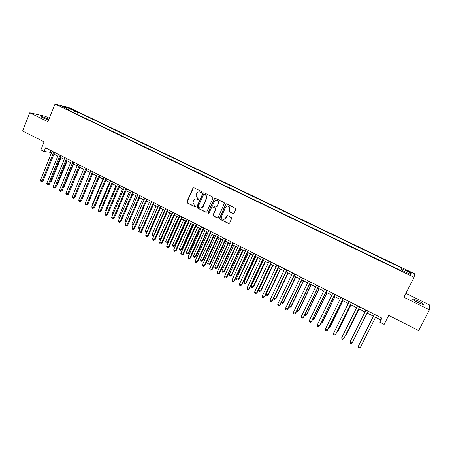 <?xml version="1.0" encoding="UTF-8"?>
<svg xmlns="http://www.w3.org/2000/svg" width="452" height="452" viewBox="0 0 452 452"><rect width="100%" height="100%" fill="white"/><g stroke="black" fill="none" stroke-linecap="round" stroke-linejoin="round"><path stroke-width="0.68" d="M201.891 192.32L201.626 191.535L193.97 187.783L192.914 188.196L186.823 202.021L187.252 202.971L194.857 206.762L195.643 206.298L194.343 205.208L192.914 202.366L193.631 200.496C194.422 199.095 195.546 198.665 197.01 199.208L197.999 199.694L198.79 199.213L197.479 198.14L196.038 195.371L196.767 193.428C197.558 192.015 198.688 191.58 200.157 192.117L201.146 192.608L201.891 192.32M418.134 300.919L412.913 298.896C411.97 299.088 413.653 300.303 417.97 302.541L423.213 304.575C424.134 304.365 422.445 303.145 418.134 300.919M48.895 119.368L48.392 119.113C45.245 117.644 42.861 116.769 41.239 116.497C40.607 116.52 41.222 117.006 43.093 117.949L48.573 120.17M407.902 270.844L405.291 269.799L410.354 272.443L407.902 270.844M233.079 213.615L234.176 213.214L235.984 208.683L226.791 203.88L225.706 204.287L219.395 218.57L219.853 219.226L228.554 223.565L229.644 223.169L231.825 217.909L227.638 215.497L226.554 215.898L225.503 218.214C223.836 220.067 222.463 219.853 221.378 217.57L221.559 216.259L225.672 207.163C227.203 205.349 228.571 205.485 229.769 207.558L228.887 211.197L229.333 211.768L233.594 213.683M49.336 118.254L45.353 116.3L29.775 112.785L22.6 131.001L44.11 141.838L40.9 149.866L44.064 151.476L45.528 147.827L381.906 318.146L379.849 322.214L384.149 324.4L388.692 315.434L418.699 330.548L429.4 309.835L429.338 304.857L405.907 293.354M29.775 112.785L47.946 121.746L55.031 103.988L414.06 277.325L403.918 297.275L429.4 309.835M212.999 198.049L212.609 196.925L204.027 192.716L202.965 193.128L196.863 206.835L197.247 207.954L205.773 212.203L206.835 211.802L212.999 198.049M215.355 198.27L224.022 202.524L224.474 203.112L218.18 217.457L217.101 217.858L213.412 216.016L212.948 215.305L215.536 209.31L215.146 208.18L212.7 206.971L211.626 207.372L209.022 213.174L207.954 212.932L214.276 198.677L215.355 198.27M70.732 109.079L75.467 111.039L73.117 109.706L69.766 108.412L70.732 109.079M55.031 103.988L69.811 107.892L414.704 273.872L414.06 277.325M400.777 270.499L401.975 268.126L77.704 112.023L75.038 111.333L73.642 112.616M401.975 268.126L401.743 268.703L411.1 273.211L410.766 274.596L401.235 269.991L400.992 270.607L66.297 109.073L69.099 109.796L62.06 106.401L68.094 107.988L75.038 111.333M375.55 317.304L380.759 319.948L379.849 322.214M44.064 151.476L50.336 152.307L51.471 152.883M53.952 154.143L57.822 156.109M60.297 157.364L64.207 159.347M66.681 160.601L70.636 162.607M73.1 163.861L77.106 165.89M79.563 167.138L83.609 169.195M86.066 170.438L90.157 172.517M92.609 173.754L96.751 175.856M99.191 177.099L103.378 179.224M105.819 180.455L110.056 182.608M112.48 183.84L116.769 186.015M119.192 187.241L123.526 189.444M125.944 190.671L130.329 192.891M132.735 194.117L137.171 196.366M139.572 197.586L144.058 199.863M146.454 201.078L150.991 203.377M153.381 204.587L157.968 206.92M160.353 208.123L164.991 210.479M167.364 211.683L172.059 214.067M174.427 215.265L179.173 217.678M181.534 218.87L186.337 221.31M188.687 222.503L193.546 224.966M195.885 226.153L200.801 228.644M203.129 229.831L208.101 232.351M210.423 233.531L215.451 236.08M217.768 237.255L222.853 239.837M225.158 241.006L230.305 243.617M232.599 244.781L237.803 247.419M240.091 248.577L245.351 251.25M247.628 252.408L252.95 255.103M255.222 256.256L260.606 258.985M262.866 260.132L268.307 262.894M270.556 264.036L276.065 266.833M278.302 267.968L283.873 270.793M286.105 271.923L291.738 274.782M293.958 275.906L299.653 278.799M301.863 279.918L307.626 282.845M309.823 283.958L315.649 286.913M317.835 288.026L323.734 291.015M325.909 292.116L331.87 295.145M334.034 296.241L340.068 299.303M342.221 300.394L348.322 303.49M350.458 304.575L356.634 307.705M358.758 308.784L365.001 311.953M367.12 313.027L373.425 316.225M51.019 150.606L50.336 152.307M381.72 318.055L380.759 319.948M76.84 114.158L77.704 112.023M69.179 110.463L69.099 109.796M401.235 269.991L400.93 270.578M400.839 270.533L401.743 268.703M68.02 109.277L68.094 107.988M411.1 273.211L409.309 273.889M201.496 192.648L199.332 191.88M196.106 198.959L198.366 199.733M193.823 187.733L193.196 188.213L187.105 202.027L187.54 202.965L195.241 206.796M203.858 192.659L203.236 193.14L197.072 207.101L197.524 207.948L206.281 212.265M204.349 194.179L203.603 194.467L198.247 206.502L198.513 207.282L199.558 207.807C201.021 208.355 202.157 207.926 202.954 206.519L206.875 197.106L205.4 194.693L204.264 194.145M200.841 208.056L202.954 206.519M204.615 194.19L205.666 194.705L207.14 197.112L203.225 206.519M212.468 206.897L215.401 208.174L215.858 208.852L213.208 215.293L213.666 215.999L217.638 217.915M215.152 198.202L214.536 198.682L208.27 212.655L208.671 213.485M218.147 203.507L218.327 202.213C217.254 199.925 215.886 199.716 214.225 201.581L212.717 205.202L213.18 205.903L215.627 207.112L216.706 206.705L218.395 203.507L218.582 202.213C218.305 200.97 217.553 200.326 216.338 200.281M216.118 207.18L216.706 206.705M218.395 203.507L216.96 206.7M227.735 205.858L230.006 207.553L229.124 211.186L233.317 213.604M223.836 219.486L225.503 218.214M227.362 215.418L225.746 218.197M226.565 203.807L225.949 204.287L219.644 218.553L220.107 219.209L229.113 223.627M50.556 181.371L51.342 181.416L60.969 157.703M51.342 181.416L50.296 182.02M53.743 151.985L42.076 180.896L40.511 180.077L52.155 151.183M54.641 152.443L43.126 180.953L42.076 180.896L41.55 181.597L40.923 181.269L40.511 180.077M43.126 180.953L41.55 181.597M56.901 184.597L57.5 184.625L67.19 160.861M57.5 184.625L56.698 185.088M63.28 187.84L63.698 187.857L73.456 164.036M63.698 187.857L63.144 188.173M69.704 191.094L79.755 167.234M69.93 191.1L69.631 191.275M76.173 194.371L86.089 170.449M60.105 155.205L48.358 184.179L46.782 183.359L58.511 154.398M60.992 155.657L49.398 184.23L48.358 184.179L47.822 184.879L47.194 184.552L46.782 183.359M49.398 184.23L47.822 184.879M66.506 158.449L54.681 187.49L53.093 186.659L64.902 157.635M67.376 158.889L55.703 187.529L54.681 187.49L54.133 188.185L53.5 187.851L53.093 186.659M55.703 187.529L54.133 188.185M72.953 161.709L61.037 190.817L59.444 189.981L71.337 160.895M73.806 162.144L62.048 190.851L61.037 190.817L60.483 191.512L59.845 191.179L59.444 189.981M62.048 190.851L60.483 191.512M79.433 164.991L67.438 194.168L65.834 193.326L77.812 164.172M80.27 165.415L68.433 194.19L67.438 194.168L66.873 194.857L66.229 194.524L65.834 193.326M68.433 194.19L66.873 194.857M90.078 172.472L80.066 196.857M85.959 168.297L73.874 197.535L72.263 196.688L84.321 167.472M86.778 168.715L74.857 197.547L73.874 197.535L73.297 198.225L72.653 197.886L72.263 196.688M74.857 197.547L73.297 198.225M96.502 175.732L86.581 200.259M86.468 200.535L86.338 200.129M92.519 171.619L80.354 200.925L78.733 200.078L90.875 170.788M93.327 172.026L81.32 200.931L80.354 200.925L79.767 201.615L79.117 201.27L78.733 200.078M81.32 200.931L79.767 201.615M102.96 179.009L92.728 203.462L93.14 203.677M92.942 204.151L92.728 203.462M99.124 174.964L86.874 204.338L85.242 203.479L97.468 174.127M99.915 175.365L87.824 204.332L86.874 204.338L86.275 205.022L85.626 204.677L85.242 203.479M87.824 204.332L86.275 205.022M109.463 182.309L99.157 206.813L99.739 207.118M99.463 207.79L99.157 206.813M105.774 178.331L93.434 207.767L91.79 206.909L104.107 177.489M106.542 178.721L94.366 207.756L93.434 207.767L92.824 208.451L92.168 208.106L91.79 206.909M94.366 207.756L92.824 208.451M116 185.625L105.627 210.186L106.384 210.581M106.045 211.389L105.627 210.186M122.582 188.964L112.136 213.581L113.068 214.067M112.723 214.875L112.136 213.581M129.204 192.32L118.684 216.994L119.791 217.576M119.447 218.389L118.684 216.994M135.866 195.705L125.272 220.429L126.56 221.107M126.215 221.921L125.616 221.604L125.272 220.429M142.572 199.106L131.899 223.887L133.374 224.655M133.052 225.401L132.244 225.062L131.899 223.887M149.318 202.524L138.572 227.367L140.227 228.232M139.973 228.819L138.911 228.542L138.572 227.367M140.21 228.271L139.578 228.893M156.104 205.971L145.284 230.865L146.968 231.746L157.81 206.835M147.002 232.119L146.29 232.396L145.617 232.045L145.284 230.865M146.29 232.396L147.177 231.723M162.935 209.434L152.036 234.39L153.731 235.272L164.652 210.304M154.075 235.441L153.042 235.921L152.364 235.565L152.036 234.39M153.042 235.921L154.172 235.221M169.811 212.926L158.833 237.933L160.539 238.82L171.534 213.802M161.2 238.775L159.838 239.47L159.16 239.114L158.833 237.933M159.838 239.47L161.223 238.729M176.726 216.435L165.675 241.498L167.393 242.391L168.127 242.283L179.026 217.598M168.127 242.283L166.681 243.035L167.393 242.391L178.467 217.316M166.681 243.035L165.991 242.679L165.675 241.498M183.687 219.966L172.557 245.086L174.286 245.99L175.003 245.865L185.981 221.13M175.003 245.865L173.562 246.628L174.286 245.99L185.439 220.853M173.562 246.628L172.873 246.267L172.557 245.086M190.693 223.52L179.484 248.702L181.224 249.606L181.924 249.47L192.981 224.678M181.924 249.47L180.489 250.244L181.224 249.606L192.456 224.412M180.489 250.244L179.794 249.883L179.484 248.702M112.463 181.715L100.033 211.225L98.378 210.355L110.785 180.868M113.215 182.099L100.954 211.197L100.033 211.225L99.417 211.903L98.756 211.559L98.378 210.355M100.954 211.197L99.417 211.903M119.192 185.128L106.678 214.7L105.011 213.83L117.503 184.269M119.933 185.501L107.582 214.666L106.678 214.7L106.045 215.378L105.384 215.028L105.011 213.83M107.582 214.666L106.045 215.378M125.967 188.557L113.362 218.197L111.684 217.322L124.272 187.693M126.684 188.919L114.249 218.152L113.362 218.197L112.723 218.87L112.051 218.519L111.684 217.322M114.249 218.152L112.723 218.87M132.786 192.01L120.085 221.717L118.401 220.836L131.074 191.139M133.487 192.36L120.961 221.661L120.085 221.717L119.435 222.39L118.763 222.039L118.401 220.836M120.961 221.661L119.435 222.39M139.645 195.479L126.859 225.26L125.159 224.373L137.928 194.609M140.329 195.829L127.713 225.192L126.859 225.26L126.193 225.932L125.515 225.576L125.159 224.373M127.713 225.192L126.193 225.932M146.55 198.976L133.668 228.825L131.961 227.932L144.821 198.1M147.216 199.315L134.51 228.752L133.668 228.825L132.995 229.492L132.312 229.136L131.961 227.932M134.51 228.752L132.995 229.492M153.499 202.496L140.527 232.413L138.809 231.514L151.759 201.615M154.149 202.824L141.346 232.328L140.527 232.413L139.843 233.079L139.154 232.718L138.809 231.514M141.346 232.328L139.843 233.079M160.494 206.039L147.425 236.023L145.697 235.119L158.742 205.151M161.121 206.355L148.228 235.927L146.73 236.684L146.041 236.323L145.697 235.119M148.228 235.927L146.73 236.684M167.534 209.604L154.369 239.656L152.629 238.746L165.765 208.711M168.144 209.909L155.155 239.549L153.663 240.317L152.968 239.95L152.629 238.746M155.155 239.549L153.663 240.317M174.619 213.191L161.358 243.312L159.607 242.396L172.839 212.287M175.207 213.491L162.127 243.199L160.641 243.973L159.94 243.605L159.607 242.396M162.127 243.199L160.641 243.973M181.749 216.802L168.393 246.995L166.63 246.074L179.964 215.898M182.32 217.09L169.144 246.865L167.664 247.651L166.957 247.278L166.63 246.074M169.144 246.865L167.664 247.651M188.925 220.435L175.472 250.702L173.698 249.77L187.128 219.525M189.478 220.712L176.207 250.561L174.732 251.352L174.02 250.979L173.698 249.77M176.207 250.561L174.732 251.352M197.75 227.096L186.456 252.335L188.201 253.244L188.885 253.103L200.021 228.254M188.885 253.103L187.456 253.883L188.201 253.244L199.518 227.994M187.456 253.883L186.761 253.515L186.456 252.335M204.846 230.695L193.467 255.99L195.23 256.911L195.897 256.753L207.112 231.848M195.897 256.753L194.473 257.544L195.23 256.911L206.626 231.599M194.473 257.544L193.767 257.177L193.467 255.99M211.988 234.322L200.53 259.674L202.304 260.595L202.948 260.431L214.248 235.469M202.948 260.431L201.53 261.228L202.304 260.595L213.779 235.232M201.53 261.228L200.824 260.855L200.53 259.674M219.175 237.967L207.637 263.38L209.417 264.307L210.044 264.132L221.429 239.114M210.044 264.132L208.638 264.934L209.417 264.307L220.977 238.882M208.638 264.934L207.926 264.561L207.637 263.38M196.151 224.096L182.602 254.431L180.817 253.493L194.343 223.175M196.682 224.361L183.314 254.278L181.845 255.075L181.133 254.702L180.817 253.493M183.314 254.278L181.845 255.075M203.423 227.774L189.772 258.182L187.975 257.244L201.603 226.853M203.937 228.034L190.467 258.019L189.004 258.827L188.286 258.454L187.975 257.244M190.467 258.019L189.004 258.827M210.745 231.48L196.993 261.962L195.185 261.013L208.914 230.554M211.237 231.729L197.671 261.787L196.213 262.601L195.49 262.222L195.185 261.013M197.671 261.787L196.213 262.601M218.118 235.215L204.259 265.765L202.439 264.81L216.271 234.277M218.587 235.452L204.92 265.578L203.468 266.403L202.739 266.019L202.439 264.81M204.92 265.578L203.468 266.403M226.412 241.639L214.785 267.109L216.581 268.042L217.192 267.855L228.655 242.775M217.192 267.855L215.79 268.669L216.581 268.042L228.226 242.56M215.79 268.669L215.073 268.29L214.785 267.109M225.537 238.972L211.576 269.59L209.745 268.635L223.678 238.029M225.983 239.198L212.214 269.392L210.768 270.228L210.039 269.844L209.745 268.635M212.214 269.392L210.768 270.228M233.69 245.334L221.983 270.861L223.791 271.805L224.384 271.601L235.927 246.47M224.384 271.601L222.983 272.42L223.791 271.805L235.52 246.261M222.983 272.42L222.265 272.047L221.983 270.861M233 242.752L218.937 273.443L217.096 272.477L231.13 241.803M233.43 242.967L219.559 273.234L218.118 274.076L217.384 273.692L217.096 272.477M219.559 273.234L218.118 274.076M241.023 249.052L229.226 274.635L231.045 275.584L231.616 275.375L243.249 250.182M231.616 275.375L230.226 276.2L231.045 275.584L242.86 249.984M230.226 276.2L229.503 275.822L229.226 274.635M240.52 246.56L226.35 277.325L224.497 276.353L238.639 245.605M240.927 246.764L226.949 277.104L225.52 277.952L224.78 277.568L224.497 276.353M226.949 277.104L225.52 277.952M248.402 252.798L236.52 278.438L238.351 279.392L238.905 279.172L250.617 253.922M238.905 279.172L237.52 280.008L238.351 279.392L250.25 253.736M237.52 280.008L236.786 279.624L236.52 278.438M248.091 250.391L233.814 281.229L231.944 280.251L246.193 249.431M248.476 250.583L234.396 280.997L232.972 281.856L232.221 281.466L231.944 280.251M234.396 280.997L232.972 281.856M255.826 256.561L243.86 282.268L245.702 283.229L246.233 282.992L258.035 257.685M246.233 282.992L244.86 283.839L245.702 283.229L257.691 257.51M244.86 283.839L244.12 283.455L243.86 282.268M255.708 254.25L241.328 285.161L239.447 284.178L253.798 253.284M256.069 254.431L241.888 284.913L240.47 285.783L239.718 285.387L239.447 284.178M241.888 284.913L240.47 285.783M263.301 260.358L251.244 286.116L253.103 287.082L253.612 286.839L265.499 261.471M253.612 286.839L252.244 287.692L253.103 287.082L265.177 261.307M252.244 287.692L251.504 287.302L251.244 286.116M263.38 258.132L248.888 289.116L246.995 288.127L261.459 257.16M263.719 258.307L249.425 288.856L248.018 289.738L247.261 289.342L246.995 288.127M249.425 288.856L248.018 289.738M270.827 264.171L258.68 289.998L260.55 290.969L261.041 290.709L273.014 265.284M261.041 290.709L259.68 291.574L260.55 290.969L272.714 265.132M259.68 291.574L258.934 291.184L258.68 289.998M271.104 262.047L256.504 293.099L254.595 292.105L269.166 261.064M271.42 262.205L257.018 292.828L255.617 293.715L254.855 293.32L254.595 292.105M257.018 292.828L255.617 293.715M278.398 268.013L266.166 293.896L268.047 294.879L268.516 294.602L280.579 269.121M268.516 294.602L267.16 295.478L268.047 294.879L280.302 268.98M267.16 295.478L266.409 295.088L266.166 293.896M278.878 265.979L264.166 297.111L262.245 296.105L276.929 264.996M279.172 266.132L264.663 296.828L263.267 297.727L262.499 297.326L262.245 296.105M264.663 296.828L263.267 297.727M273.776 297.868L275.59 298.812L276.042 298.529L288.195 272.985M276.042 298.529L274.697 299.41L275.59 298.812L287.941 272.855M274.697 299.41L273.94 299.015L273.731 297.97M286.709 269.946L271.884 301.151L269.951 300.139L284.749 268.951M286.98 270.081L272.358 300.851L270.974 301.761L270.2 301.354L269.951 300.139M272.358 300.851L270.974 301.761M281.534 301.913L283.189 302.772L283.619 302.478L295.862 276.873M281.376 302.247L281.517 302.97L282.28 303.365L283.189 302.772L295.631 276.754M294.591 273.935L279.652 305.219L277.709 304.196L292.613 272.935M294.84 274.059L280.104 304.908L278.726 305.823L277.952 305.416L277.709 304.196M289.348 305.987L290.834 306.761L291.246 306.45L303.58 280.788M289.071 306.558L289.913 307.349L290.834 306.761L303.371 280.681M302.529 277.957L287.478 309.309L285.517 308.287L300.54 276.952M302.75 278.07L287.907 308.987L286.534 309.914L285.754 309.501L285.517 308.287M297.213 310.083L298.535 310.773L298.919 310.451L311.349 284.732M296.817 310.903L297.597 311.36L298.535 310.773L311.162 284.636M310.518 282.003L295.354 313.434L293.382 312.4L308.518 280.991M310.716 282.104L295.761 313.095L294.399 314.027L293.608 313.615L293.382 312.4M305.128 314.213L306.286 314.818L306.648 314.479L319.168 288.698M304.71 315.072L305.332 315.4L306.286 314.818L319.005 288.619M318.57 286.076L303.286 317.581L301.298 316.541L316.553 285.054M318.739 286.167L303.665 317.231L302.315 318.174L301.518 317.762L301.298 316.541M313.1 318.372L314.089 318.886L314.428 318.536L327.045 292.693M312.682 319.236L313.123 319.462L314.089 318.886L326.903 292.625M326.672 290.178L311.27 321.762L309.27 320.711L324.638 289.15M326.819 290.257L311.631 321.395L310.281 322.349L309.484 321.931L309.27 320.711M321.129 322.558L321.943 322.982L322.265 322.615L334.972 296.715M320.705 323.423L321.943 322.982L334.859 296.659M334.83 294.314L319.31 325.965L317.293 324.915L332.785 293.275M334.955 294.371L319.643 325.587L318.31 326.553L317.502 326.129L317.293 324.915M329.214 326.773L329.853 327.101L330.146 326.728L342.955 300.766M328.785 327.638L329.853 327.101L342.865 300.721M343.051 298.473L327.406 330.203L325.378 329.141L340.989 297.427M343.141 298.523L327.717 329.807L326.389 330.785L325.576 330.361L325.378 329.141M337.356 331.017L337.813 331.254L338.085 330.864L350.989 304.84M337.011 331.706L337.813 331.254L350.927 304.812M351.323 302.665L335.559 334.469L333.514 333.401L349.249 301.614M351.39 302.699L335.847 334.062L334.525 335.045L333.712 334.621L333.514 333.401M345.554 335.288L346.079 335.028L359.08 308.948M345.345 335.7L345.831 335.435L359.041 308.925M359.656 306.88L343.769 338.768L341.712 337.689L357.566 305.823M359.696 306.902L344.028 338.339L342.718 339.339L341.898 338.91L341.712 337.689M353.803 339.593L367.227 313.083M353.735 339.734L367.216 313.072M368.047 311.134L352.035 343.091L349.961 342.011L365.945 310.066M368.064 311.14L352.035 343.091L350.972 343.661L350.142 343.226L349.961 342.011M360.001 342.904L373.38 316.202L360.035 342.842M360.363 347.452L359.283 348.012L358.447 347.577L358.272 346.356L374.38 314.338L358.272 346.356L360.363 347.452L376.499 315.411M72.947 110.124L73.117 109.706M74.36 110.7L74.495 110.367M187.54 202.965L187.252 202.971M187.162 201.858L186.874 201.858M193.196 188.213L192.914 188.196M412.699 299.32L412.913 298.896M41.126 116.797L41.239 116.497M187.105 202.027L186.823 202.021"/></g></svg>
